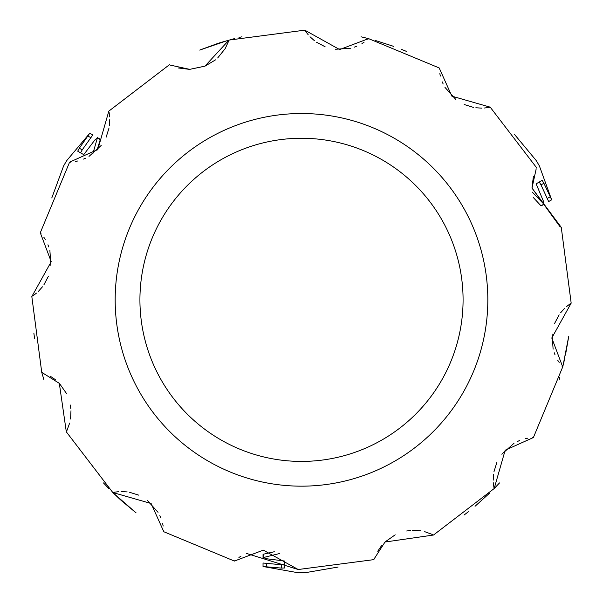 <?xml version="1.0" encoding="UTF-8"?>
<svg xmlns="http://www.w3.org/2000/svg" width="603" height="603" viewBox="0 0 603 603"><rect width="100%" height="100%" fill="white"/><g stroke="black" fill="none" stroke-linecap="round" stroke-linejoin="round"><path stroke-width="0.9" d="M92.817 153.863L97.377 137.959L94.844 140.002L83.734 154.654L77.704 151.172L79.325 148.21L82.212 149.883L92.817 134.944M82.212 149.883L80.591 152.838L83.734 154.654M99.872 139.399L97.384 137.582M96.947 150.343L100.271 139.625M532.268 192.116L543.755 204.01L543.258 200.791L536.127 183.847L542.15 180.365L543.906 183.244L541.012 184.917L548.655 201.568M541.012 184.917L539.263 182.038L536.127 183.847M541.26 205.45L544.079 204.206M533.225 197.422L540.868 205.683M279.408 553.562L263.368 557.556L266.405 558.732L284.646 561.031L284.646 567.996L281.269 568.071L281.269 564.732L263.036 563.021M281.269 564.732L284.646 564.657L284.646 561.031M263.368 554.677L263.036 557.745M274.305 551.745L263.368 554.217M79.325 148.21L89.583 133.459L66.624 160.73L63.586 165.991L51.79 197.965M543.906 183.244L551.557 199.51L539.414 165.991L536.376 160.73L514.585 134.529M281.269 568.071L263.368 566.564L298.462 572.812L304.538 572.812L338.125 567.039M551.572 199.887L551.557 199.51M241.954 36.806L239.044 37.484M234.424 38.622L220.939 42.459A269.692 269.692 0 0 0 217.442 43.582L200.467 49.793M199.736 50.087L227.949 40.371M375.051 40.371L393.525 46.333M401.59 49.408L404.907 50.758M405.028 50.81L406.573 51.459M367.845 39.323L368.591 38.63L361.046 36.806M559.071 379.8L559.923 376.981M562.019 366.194L562.712 366.933L564.679 358.77M565.456 355.175L568.569 337.371M568.674 336.595L562.983 365.878M489.432 493.277L475.043 506.279M468.335 511.743L465.501 513.944M465.41 514.012L464.069 515.03M374.327 558.604L385 542.029L433.497 535.027L494.174 488.551L499.525 482.928M103.475 482.928L108.917 488.649M163.782 530.746L163.812 531.74L151.127 503.528L112.791 492.515L118.881 498.297A269.692 269.692 0 0 0 121.602 500.769L135.464 512.369M136.082 512.851L113.568 493.277M34.575 338.381L34.085 334.823M34.07 334.71L33.858 333.037M42.745 372.669L41.728 372.337L43.929 379.8M229.012 40.077L204.899 66.187L189.711 69.353L170.445 65.139M178.043 67.943L189.38 69.353M189.711 69.353L205.058 66.119L215.52 59.863M217.66 57.986L225.055 48.798M225.266 48.444L228.673 41.094M40.981 233.497L40.288 232.75L51.217 261.694L31.823 296.555L41.735 372.337L59.313 383.342L66.315 431.846L112.791 492.515M32.668 296.035L36.481 293.088M38.434 291.332L42.451 286.817M43.861 284.88L48.413 276.234M50.916 265.742L49.891 250.539M48.783 246.944L47.939 244.773M45.233 239.406L43.846 237.258M163.157 526.05L162.644 523.608M160.745 517.804L159.818 515.686M158.046 512.331L147.14 500.151M138.818 495.176L129.622 492.304M127.158 491.912L121.18 491.558M118.527 491.679L113.726 492.297M432.532 534.537L424.7 531.673M420.675 530.776L412.422 530.361M410.545 530.482L406.686 530.994M395.191 534.823L385.189 541.848M381.458 545.783L377.742 551.232M494.174 488.551L505.178 450.215L533.399 437.529L562.712 366.933L551.783 337.989L571.177 303.136L561.265 227.354L531.997 188.053L536.203 168.787M570.332 303.656L566.519 306.595M564.566 308.352L560.549 312.867M559.139 314.804L554.587 323.457M552.084 333.941L553.109 349.145M554.217 352.747L555.062 354.918M557.767 360.285L559.154 362.433M536.685 167.845L490.209 107.168L451.873 96.163L439.188 67.943L439.218 68.946M439.843 73.634L440.356 76.076M442.255 81.887L443.182 83.998M444.954 87.36L455.86 99.533M464.182 104.507L473.378 107.379M475.842 107.771L481.82 108.133M484.473 108.005L489.274 107.387M439.188 67.943L368.591 38.63L339.647 49.559L304.794 30.173L229.004 40.077M305.306 31.009L308.254 34.831M310.01 36.775L314.525 40.793M316.462 42.202L325.107 46.755M335.6 49.258L350.803 48.232M354.398 47.124L356.577 46.28M361.943 43.574L364.091 42.187M533.399 176.393L531.989 187.857M531.997 188.106L560.247 227.014M533.399 437.529L532.404 437.559M527.708 438.185L525.266 438.698M519.454 440.597L517.344 441.524M513.99 443.295L501.809 454.202M496.834 462.524L493.963 471.719M493.571 474.184L493.209 480.161M493.337 482.815L493.955 487.616M235.155 560.36L234.409 561.061L263.353 550.124L298.206 569.518L246.423 553.403M241.057 556.109L238.909 557.504M66.805 430.874L69.669 423.042M70.566 419.017L70.981 410.764M70.868 408.887L70.347 405.035M66.518 393.533L59.501 383.531M55.559 379.8L50.109 376.084M169.503 64.664L108.826 111.133L97.822 149.476L69.601 162.154L70.596 162.132M75.292 161.506L77.734 160.986M83.546 159.086L85.656 158.159M89.01 156.396L101.191 145.481M106.166 137.16L109.037 127.964M109.429 125.499L109.791 119.53M109.663 116.869L109.045 112.068M90.985 137.778L88.076 136.097M547.117 198.56L550.026 196.887M266.405 563.194L266.405 566.549M220.939 42.459A269.692 269.692 0 0 0 217.442 43.582M118.881 498.297A269.692 269.692 0 0 0 121.602 500.769M230.354 127.64A186.327 186.327 0 0 1 473.709 228.695A186.327 186.327 0 0 1 372.646 472.051A186.327 186.327 0 0 1 129.291 370.988A186.327 186.327 0 0 1 230.354 127.64M239.798 150.509A161.581 161.581 0 0 0 203.023 427.942A161.581 161.581 0 0 0 461.679 321.075A161.581 161.581 0 0 0 239.798 150.509M97.279 137.514L100.166 139.187M544.192 204.146L541.298 205.811M263.036 557.873L263.036 554.534M89.794 133.195L92.711 134.876M551.677 199.827L548.76 201.508M263.036 566.511L263.036 563.142M40.288 232.75L69.601 162.154M163.812 531.74L234.409 561.061M373.988 559.614L298.206 569.518"/></g></svg>
